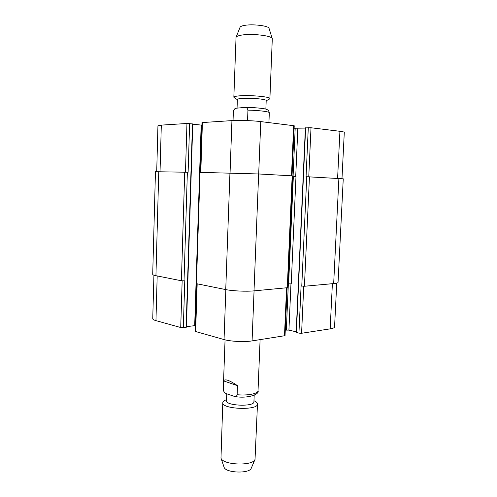 <?xml version="1.0" encoding="UTF-8"?>
<svg xmlns="http://www.w3.org/2000/svg" width="497" height="497" viewBox="0 0 497 497"><rect width="100%" height="100%" fill="white"/><g stroke="black" fill="none" stroke-linecap="round" stroke-linejoin="round"><path stroke-width="0.75" d="M223.619 380.913C224.781 378.602 229.403 380.186 237.479 385.666L237.131 394.724C236.721 396.221 235.901 396.811 234.665 396.488L227.104 393.922C225.495 393.618 224.253 392.462 223.358 390.449L223.619 380.913L237.479 385.666M254.184 395.277L253.924 401.806C254.495 406.987 225.539 405.875 226.508 400.75L226.762 393.798M253.967 400.712L254.377 400.936C256.452 401.905 257.489 402.943 257.483 404.049C258.235 410.671 221.525 409.255 222.786 402.713C222.867 401.613 223.979 400.657 226.123 399.849L226.551 399.663M257.483 404.049L255.029 459.39C252.886 466.292 222.594 465.13 220.985 458.079L222.786 402.713M251.314 468.087L251.252 468.23C249.444 473.902 225.439 472.982 224.072 467.186L224.023 467.043M233.043 120.547L233.379 111.278C233.901 109.346 234.888 108.315 236.355 108.197L244.294 107.47C246.139 107.079 247.357 107.967 247.941 110.141L247.562 120.218L246.941 120.572M247.562 120.218L243.567 120.473M237.057 108.073L237.373 99.506C237.429 99.077 238.647 98.741 241.033 98.499C249.109 97.605 266.957 99.127 266.199 100.611L265.858 109.135M234.491 97.859L233.845 97.232C233.907 96.685 235.423 96.256 238.38 95.946C248.463 94.784 270.877 96.722 269.896 98.617L269.2 99.189M233.845 97.232L236.044 37.35C236.355 36.517 237.87 35.834 240.61 35.287C250.482 33.15 272.362 35.591 272.294 38.741L269.896 98.617M236.081 37.25L240.045 27.316C240.312 26.608 241.542 26.018 243.741 25.552C251.644 23.726 269.045 25.738 269.076 28.435L272.263 38.642M296.361 332.325L298.939 333.145L301.58 333.27L330.151 328.859C333.009 328.405 334.475 327.772 334.562 326.976L336.755 283.104M285.278 330.126L288.919 330.095L296.181 331.828M196.762 283.824L195.222 331.418L224.041 339.557C230.738 341.501 244.412 342.166 252.078 340.905L285.036 335.668L287.129 287.838M186.431 326.666L195.414 325.578M153.921 275.189L152.747 318.72C152.753 319.397 153.828 320.037 155.959 320.64L180.722 327.523L186.418 327.188L192.768 123.952L186.953 123.48L161.308 125.12L157.947 125.784L156.71 171.651M192.755 124.182L201.9 125.163M200.372 172.378L201.987 122.579L231.937 120.609C238.914 120.125 252.979 120.603 260.77 121.597L294.224 125.766L292.031 175.826M294.118 128.22L305.388 128.089M305.605 127.878L311.01 127.76L339.923 131.301C342.806 131.668 344.266 132.022 344.291 132.382L341.979 178.647M298.939 333.145L301.089 286.011L304.431 286.247L333.673 283.57C336.525 283.296 337.985 282.892 338.059 282.358L343.253 178.808L306.065 176.69L308.295 127.661M287.993 283.812L291.23 283.868L295.982 176.541L292.702 176.404M200.036 172.372L199.614 172.378L196.023 283.588L225.744 289.596C232.515 291.006 246.301 291.627 254.01 290.869L287.825 287.664L292.727 175.882L258.645 173.962L200.036 172.372L196.433 283.762M199.595 172.919L196.153 279.618M189.624 123.573L188.121 172.254L155.455 171.713L152.709 274.363C152.722 274.816 153.797 275.263 155.934 275.698L181.405 280.768L184.772 280.83L183.325 327.647M223.296 389.791L223.358 390.456M260.099 339.668L258.024 390.779C258.247 393.674 247.518 395.774 237.131 394.724M233 120.547L233.379 111.278M247.941 110.141C258.744 110.303 269.722 111.695 269.318 112.788L268.92 122.597M160.034 171.695L161.308 125.12M185.468 172.136L186.953 123.48M199.626 172.378L201.155 125.101M200.794 172.384L202.416 122.492M230.055 172.881L231.937 120.609M258.695 173.962L260.77 121.597M291.478 175.795L293.671 125.629M293.075 176.429L295.187 128.35M295.715 176.534L297.84 128.443M308.761 176.77L311.01 127.76M337.593 178.38L339.923 131.301M157.182 275.941L155.959 320.64M182.15 280.867L180.722 327.523M196.035 283.619L194.681 325.628M197.179 283.911L195.632 331.661M225.843 289.614L224.041 339.557M254.06 290.863L252.078 340.905M286.576 287.887L284.483 335.91M288.359 283.775L286.328 329.971M290.969 283.83L288.919 330.095M303.735 286.278L301.58 333.27M332.387 283.688L330.151 328.859M333.673 283.57L338.892 178.454M304.431 286.247L309.457 176.802M301.766 286.129L306.761 176.702M296.386 332.53L305.636 127.791M288.627 283.756L293.342 176.441M287.272 287.819L292.174 175.839M254.01 290.869L258.645 173.962M225.744 289.596L229.949 172.881M186.126 327.293L192.476 123.883M184.027 280.886L187.369 172.217M181.405 280.768L184.716 172.117M155.934 275.698L158.76 171.676M225.06 339.824L223.265 389.443M234.665 396.494C247.879 398.929 259.863 394.183 258.024 390.779M251.252 468.23L255.029 459.39M224.072 467.186L220.985 458.079M233.329 111.409L234.491 109.079M244.53 107.464C253.501 107.259 265.038 108.551 266.156 109.228C268.132 110.371 268.051 108.918 269.318 112.788M266.193 100.773L269.691 98.934M237.367 99.667L234.025 97.561M296.156 332.412L305.394 127.828"/></g></svg>
